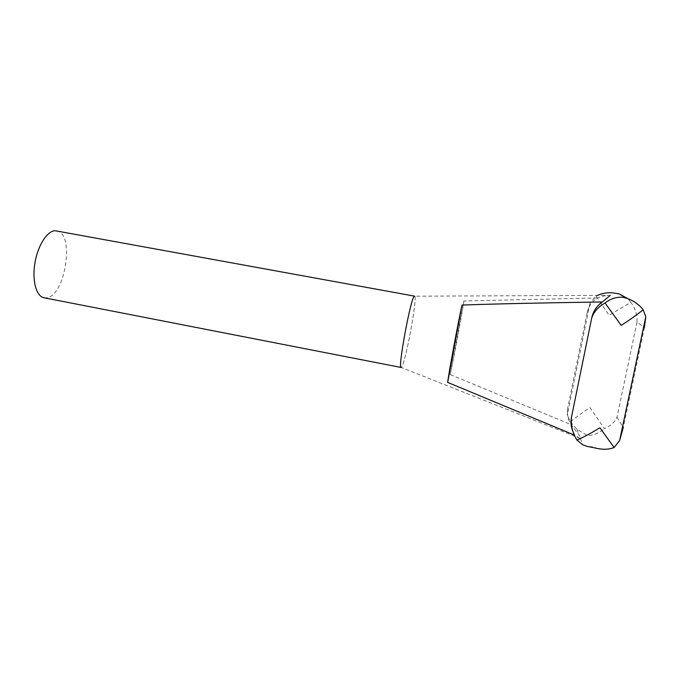 <?xml version="1.0" encoding="UTF-8"?>
<svg xmlns="http://www.w3.org/2000/svg" width="680" height="680" viewBox="0 0 680 680"><rect width="100%" height="100%" fill="white"/><g stroke="black" fill="none" stroke-linecap="round" stroke-linejoin="round"><path stroke-width="0.51" stroke-dasharray="3.4 2.55" d="M44.013 297.755L46.623 297.789C65.45 296.004 75.029 233.002 56.644 230.851M414.332 296.242C410.822 297.304 397.502 369.274 401.132 367.464L401.659 367.047C405.773 362.024 417.936 295.511 414.596 296.14L414.332 296.242M636.998 322.125L617.015 417.171C614.72 422.221 610.529 426.037 604.443 428.621L590.062 407.685C582.233 412.658 575.679 417.384 570.401 421.855L567.264 414.995L567.86 407.515C566.721 413.618 567.825 419.348 571.192 424.685L581.034 437.631L579.853 438.277L401.26 367.455L401.659 367.064C405.679 362.168 417.63 297.406 414.715 296.191L606.356 295.358L597.057 297.959C591.736 301.844 588.395 306.901 587.035 313.131L589.934 303.475L596.029 296.166L609.119 315.265L630.819 302.32C635.231 308.219 637.296 314.823 636.998 322.125L643.637 326.893M579.853 438.277L574.2 434.979M610.308 295.426L606.356 295.358M630.819 302.32L627.887 298.707M597.542 295.392L596.029 296.166M587.035 313.131L567.86 407.515M570.401 421.855L576.946 429.301L587.52 435.616C593.64 435.387 599.275 433.058 604.443 428.621M598.204 448.613L592.169 446.819L587.392 446.429M574.974 435.293L572.832 431.239M597.057 297.959L463.879 300.993L450.202 374.578L571.192 424.685M463.879 300.993C461.941 314.585 454.41 355.07 450.202 374.578M644.419 327.454L623.262 427.482M617.015 417.171L622.608 426.402M589.934 303.475L567.264 414.995M576.946 429.301L579.198 435.293M580.337 438.319L582.794 444.856"/><path stroke-width="1.02" d="M414.528 296.131L55.241 230.741C47.311 230.673 37.808 245.361 34.91 263.015C31.926 280.661 36.32 296.463 44.013 297.755L401.132 367.464M414.715 296.191L414.332 296.233C410.72 297.432 397.171 371.331 401.26 367.455M574.2 434.979L447.652 382.398C449.038 371.339 457.827 323.952 462.026 305.056C495.635 303.866 542.394 302.838 602.293 301.971L610.308 295.426M605.038 302.974C610.776 298.571 616.828 296.692 623.212 297.33L626.56 298.248C633.335 300.517 638.869 304.351 643.161 309.749C637.457 314.389 630.148 319.608 621.214 325.414L605.038 302.974C598.332 306.74 593.895 311.729 591.719 317.934C593.147 311.372 596.674 306.051 602.293 301.971M643.637 326.893L644.419 327.454L645.779 316.769L643.161 309.749M627.887 298.707L619.344 293.99L615.46 293.258C608.957 292.188 602.981 292.901 597.542 295.392M572.832 431.239C570.987 426.683 570.529 422.008 571.472 417.231L591.719 317.934M571.472 417.231C570.715 425.382 572.517 432.981 576.895 440.045C583.465 437.291 591.141 433.194 599.913 427.745L614.116 447.55L619.641 440.47L623.262 427.482L622.608 426.402M614.116 447.55C609.237 449.387 603.925 449.743 598.204 448.613L587.392 446.429L582.794 444.856L576.895 440.045M447.652 382.398L462.026 305.056M619.344 293.99L626.56 298.248M645.779 316.769L619.641 440.47M618.001 293.7L615.46 293.258"/></g></svg>
